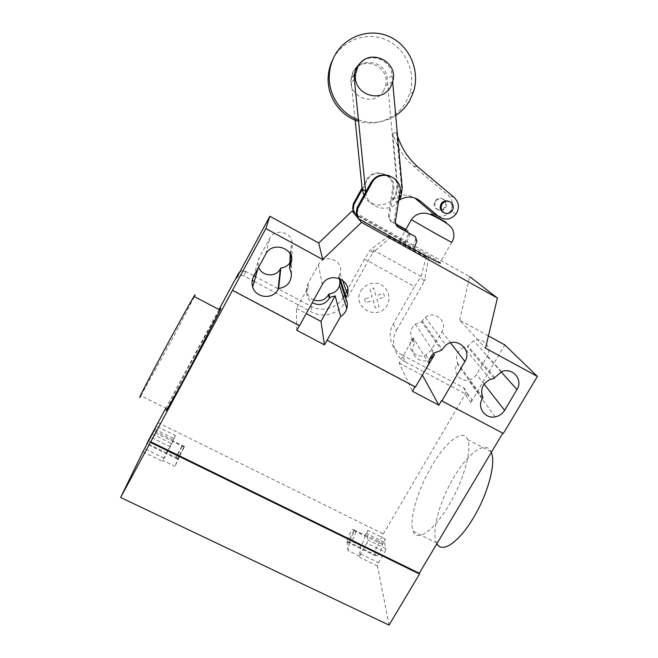 <?xml version="1.0" encoding="UTF-8"?>
<svg xmlns="http://www.w3.org/2000/svg" width="658" height="658" viewBox="0 0 658 658"><rect width="100%" height="100%" fill="white"/><g stroke="black" fill="none" stroke-linecap="round" stroke-linejoin="round"><path stroke-width="0.49" stroke-dasharray="3.29 2.47" d="M383.746 90.335C375.405 107.525 347.597 97.68 351.092 78.615L353.14 72.364C362.007 54.038 391.247 66.417 385.473 85.885L383.746 90.335M357.853 217.946L412.122 248.189L415.519 239.973L414.079 235.729M413.479 249.423L412.122 248.189M416.917 241.116L415.519 239.973M397.284 226.327L396.313 225.776L394.167 221.318L398.723 192.136C399.406 184.577 396.379 179.132 389.635 175.818M397.498 226.763L396.313 225.776M395.326 222.248L394.167 221.318M354.103 213.406L405.246 241.93L408.429 234.19L407.072 230.193L405.821 229.494M405.698 229.708L408.297 231.155L409.671 235.202L406.447 243.024L405.246 241.93M406.447 243.024L357.171 215.553M409.671 235.202L408.429 234.19M408.297 231.155L407.072 230.193M396.223 224.115L390.326 220.808L388.294 216.597L392.546 189.117C395.688 173.811 372.42 166.252 366.103 180.621L362.056 187.958M362.435 189.134L366.893 181.057C373.283 166.523 396.807 174.173 393.624 189.644L389.322 217.42L391.37 221.672L390.326 220.808M391.37 221.672L396.412 224.493M389.322 217.42L388.294 216.597M366.893 181.057L366.103 180.621M332.981 59.179L333.359 58.447C343.435 39.373 367.806 31.099 386.97 40.204C406.225 49.095 416.317 73.227 409.704 93.51L406.348 101.332C397.276 118.292 376.573 126.936 358.569 121.278M358.429 119.896C371.548 124.28 383.968 122.824 395.697 115.512M436.912 209.326C439.939 210.7 442.505 210.05 444.611 207.385C446.346 204.005 445.721 201.225 442.727 199.029C439.577 197.622 436.953 198.338 434.872 201.2L434.798 201.323C433.342 204.622 434.041 207.286 436.912 209.326M443.632 199.382C446.642 201.587 447.275 204.391 445.532 207.788C443.41 210.47 440.819 211.119 437.776 209.738C434.897 207.689 434.19 205.008 435.654 201.685L435.728 201.562C437.825 198.691 440.465 197.959 443.632 199.382M443.961 212.699C446.905 213.628 449.34 212.83 451.256 210.313C453.074 206.793 452.424 203.881 449.299 201.595L449.003 201.438M396.577 132.702L392.768 133.015L397.613 186.115L396.363 194.423L392.949 199.843L396.708 202.08L400.261 196.462L401.569 187.834L396.577 132.702L397.539 135.943M399.241 200.057L396.708 202.08M392.949 199.843C400.558 193.691 408.256 193.452 416.062 199.127M437.71 215.947C442.834 217.008 447.029 215.421 450.286 211.185C453.642 205.354 452.992 200.098 448.353 195.41L413.183 165.898C403.264 157.106 396.461 146.15 392.768 133.015M417.74 166.852L413.183 165.898M363.882 195.327C369.706 208.783 390.852 207.928 395.746 194.102L396.988 185.844L387.233 79.067C386.336 57.789 353.395 56.621 351.421 77.899L351.331 82.382L355.164 120.085M362.418 61.227C373.629 52.591 391.411 61.408 392.11 75.802L392.661 81.855M398.666 200.896C389.717 214.335 366.794 208.265 365.7 192.037M166.935 408.717L140.894 395.762L174.938 334.025L194.381 296.626M219.772 309.91L199.44 346.601L166.935 408.725M436.896 543.673L436.476 542.85C431.097 531.738 439.758 500.697 453.88 477.247C467.896 453.148 485.875 439.791 491.074 451.799L491.329 452.391M431.837 465.922C417.748 489.536 408.519 520.462 413.183 531.261C416.95 542.282 433.638 531.146 448.624 505.591C463.635 480.743 472.337 449.241 467.682 439.56C463.216 427.889 445.844 441.683 431.837 465.922M482.956 397.547L457.68 363.175L457.195 364.014C452.309 371.671 459.572 382.01 468.406 380.077C471.942 379.37 474.665 377.495 476.556 374.427L487.183 356.307C492.776 347.728 483.054 336.485 473.645 340.754L467.32 346.626L464.194 347.284M494.174 378.531L467.32 346.626M463.964 347.375C457.129 350.977 455.032 356.249 457.68 363.175M290.203 254.177L290.334 250.558L292.218 243.238C291.996 231.822 274.723 227.939 269.78 238.245L259.318 257.566C257.813 260.469 257.533 263.488 258.479 266.63L258.668 267.173M289.882 262.83L291.823 255.427L290.334 250.558M219.015 309.507L165.791 408.149M239.857 271.869C241.692 270.611 243.633 270.471 245.664 271.441L253.955 275.866M236.469 278.161C238.328 275.414 240.836 274.69 243.97 275.982L252.236 280.39M254.243 281.451L311.81 312.106C323.119 318.414 338.771 313.907 344.907 302.59M343.229 297.235C337.299 308.183 322.165 312.542 311.226 306.431L255.584 276.738M421.071 276.459L426.458 256.225L389.396 235.572L370.536 249.686L364.54 259.055L414.532 286.518L421.071 276.459L371.4 249.028M388.121 236.214L425.874 257.237M424.698 279.469L425.241 279.773L423.966 280.843L424.739 279.518L428.498 258.002L390.877 237.044L389.396 235.572M428.498 258.002L426.458 256.225M390.877 237.044L374.139 251.586L372.453 252.417L370.536 249.686M372.453 252.417L373.563 251.241L374.114 251.545M343.32 297.079L344.998 302.433L373.563 251.241M364.54 259.055L347.794 289.059M346.445 291.469L344.504 294.949M393.229 323.991L396.585 330.201C390.013 341.222 394.348 356.373 405.534 362.015L401.906 354.818C391.082 349.34 386.879 334.659 393.229 323.991L414.532 286.518M396.585 330.201L425.241 279.773M423.966 280.843L420.824 277.446M424.739 279.518L425.282 279.815M428.942 363.709L413.397 337.99L399.11 362.928L412.492 391.28M421.646 321.828L425.274 317.419C434.56 309.737 448.345 321.688 441.88 331.706L431.286 350.072L425.833 354.958C416.415 359.655 405.912 348.337 411.546 339.454L412.031 338.615C409.58 333.121 410.674 328.317 415.321 324.205L421.646 321.828L441.625 350.204M412.031 338.615L414.746 343.172L414.252 344.035C408.478 353.107 419.22 364.672 428.851 359.868L429.592 359.507M413.397 337.99L414.746 343.172M313.776 299.966C309.079 297.794 306.653 294.142 306.505 289.01L307.928 283.721L318.431 264.672C324.345 252.697 344.175 260.576 340.128 273.226L338.574 276.738L339.931 280.908M338.574 276.738L339.1 278.35M307.928 283.721L308.248 287.077L296.495 308.38L296.774 330.283M308.248 287.077L306.784 292.497C306.834 296.832 308.66 300.229 312.27 302.688M373.588 251.274L374.139 251.586M415.231 386.542L327.166 340.005M299.489 325.381L232.611 290.046M399.11 362.928L422.272 375.241M296.495 308.38L306.25 313.562M488.417 335.925L459.654 320.175L485.505 348.181M459.654 320.175L469.713 276.631L353.667 211.876M405.534 362.015L469.006 395.812C471.556 397.531 472.164 399.809 470.84 402.663L504.818 344.907M401.906 354.818L463.388 387.62C465.864 389.289 466.456 391.502 465.173 394.265L383.269 533.918L374.649 551.47L148.313 440.712M503.354 433.457L441.608 400.475M179.289 456.932L175.028 466.358L178.079 458.503C178.557 456.668 185.276 444.208 184.503 446.576L179.289 456.932L167.329 451.084L175.472 435.571L156.349 426.137M348.09 550.614L346.939 541.871L348.041 541.682L347.49 541.304C346.429 538.787 352.984 526.778 353.765 529.813L353.839 530.455L353.955 529.953C353.765 532.988 352.367 536.451 349.768 540.325L348.09 550.614L359.35 556.092L359.523 557.219L360.6 553.946L366.884 543.204L384.798 551.988L385.81 548.739L384.354 542.225L385.349 539.05L382.438 544.511C382.75 547.497 378.506 555.755 376.697 555.689L375.496 555.821L374.649 551.47M389.051 625.1L377.478 565.954L378.506 562.672L384.798 551.988M348.041 541.682L349.817 542.554C351.479 542.537 355.756 534.238 355.616 531.327L355.526 530.677C354.736 527.642 348.181 539.642 349.258 542.167L376.697 555.689M346.939 541.871L375.496 555.821M353.839 530.455L382.438 544.511M353.955 529.953L364.984 535.382L367.806 530.406L385.349 539.05M367.806 530.406L366.761 533.564L367.945 539.963L366.884 543.204M364.984 535.382C364.853 538.441 363.479 541.896 360.864 545.753L349.768 540.325M360.864 545.753L359.35 556.092M157.978 422.633L383.269 533.918M175.472 435.571L171.886 443.673L162.518 461.348L162.888 460.444L175.028 466.358M177.668 459.169L146.973 444.175M178.154 458.659L176.254 457.729L182.611 445.647C183.393 443.286 176.681 455.747 176.179 457.573L147.302 443.574M184.528 446.634L172.651 440.794M184.314 447.103L153.421 431.919M167.329 451.084L162.888 460.444M411.414 219.608L451.725 242.415L439.98 262.698C436.361 259.433 395.779 236.798 399.76 240.277L413.676 248.946M364.409 299.003L365.461 302.696L373.176 300.443L375.331 308.034L379.074 306.941L376.919 299.349L384.634 297.103L383.589 293.41L375.874 295.664L373.703 288.031L369.961 289.125L372.124 296.75L364.409 299.003M360.864 290.82C364.672 284.972 371.597 282.093 378.399 283.532C387.315 286.403 391.559 296.848 387.249 305.131C378.021 321.828 351.388 307.533 360.864 290.82M399.941 192.728L398.723 192.136M393.624 189.644L392.546 189.117M454.201 197.474L448.353 195.41M397.613 186.115L396.988 185.844M392.11 75.802L387.233 79.067M402.252 188.139L401.569 187.834M354.333 79.281L351.331 82.382M501.166 371.91L487.183 356.307M494.742 377.56L467.813 345.787M484.115 384.108L476.556 374.427M482.396 398.501L457.195 364.014M253.626 276.467L259.318 257.566M265.766 254.07L269.78 238.245M290.639 255.049L290.82 249.678M245.664 271.441L245.533 271.812C243.452 270.816 241.486 270.981 239.627 272.297M245.533 271.812L243.97 275.982M311.226 306.431L311.81 312.106M422.132 320.981L442.192 349.225M441.88 331.706L450.5 342.834M318.431 264.672L322.305 284.56M433.564 353.56L431.286 350.072M339.059 275.866L340.005 278.721M411.546 339.454L414.252 344.035M463.388 387.62L469.006 395.812M470.84 402.663L465.173 394.265M365.305 534.683L382.849 543.311M384.354 542.225L366.761 533.564M385.81 548.739L367.945 539.963M360.6 553.946L378.506 562.672M377.478 565.954L359.523 557.219M142.901 451.807L162.518 461.348M173.021 440.087L153.997 430.735M154.753 429.18L173.926 438.623M152.368 434.091L171.886 443.673M170.299 446.807L150.731 437.216M164.122 458.174L144.563 448.641M446.379 222.462L431.187 213.866M354.374 74.996L351.372 78.31M392.76 81.469L385.473 85.885M413.446 91.972L409.704 93.51M445.532 207.788L444.611 207.385M452.252 210.749L451.256 210.313M435.728 201.562L434.872 201.2M456.191 213.834L450.286 211.185M400.936 196.816L400.261 196.462M396.363 194.423L395.746 194.102M354.432 74.56L351.421 77.899M413.183 531.261L436.476 542.85M467.682 439.56L491.074 451.799M501.503 371.762L473.645 340.754M495.203 416.859L468.406 380.077M490.292 379.395L465.28 348.97M291.864 259.82L292.218 243.238M291.412 273.925L291.823 255.427M257.944 268.505L258.479 266.63M415.321 324.205L434.313 352.951M425.274 317.419L445.844 345.113M306.505 289.01L306.784 292.497M340.128 273.226L342.555 280.226M425.833 354.958L428.851 359.868M347.49 541.304L349.258 542.167M353.765 529.813L355.526 530.677M178.079 458.503L176.179 457.573M184.503 446.576L182.611 445.647M399.784 240.293L405.155 230.736"/><path stroke-width="0.99" d="M357.862 66.828L355.657 73.589C351.865 94.209 381.862 104.852 390.893 86.272L392.76 81.469C399.028 60.429 367.468 47.014 357.862 66.828M358.594 218.843L357.039 213.365L357.771 208.487L371.523 183.607C378.334 168.152 403.346 176.278 399.941 192.728L395.326 222.248L397.498 226.763L415.461 236.822L416.917 241.116L413.479 249.423L358.594 218.843L357.853 217.946L356.315 212.526L357.039 207.706L370.627 183.113C375.134 175.719 381.476 173.284 389.635 175.818M415.461 236.822L397.284 226.327M371.523 183.607L370.627 183.113M357.771 208.487L357.039 207.706M357.039 213.365L356.315 212.526M357.171 215.553L354.103 213.406L352.655 208.306L353.338 203.766L362.056 187.958M405.821 229.494L396.223 224.115M396.412 224.493L405.698 229.708M354.761 214.204L353.297 209.047L353.979 204.457L353.338 203.766M353.979 204.457L362.435 189.134M353.297 209.047L352.655 208.306M358.569 121.278C340.063 116.03 326.598 96.348 328.235 76.312C328.671 70.266 330.25 64.558 332.981 59.179M395.697 115.512C401.668 111.564 406.422 106.407 409.975 100.041L413.446 91.972C420.289 71.023 409.885 46.085 390.013 36.889C370.232 27.471 345.055 36.017 334.642 55.733C331.583 61.49 329.822 67.642 329.345 74.19C327.75 94.028 340.408 113.661 358.429 119.896M449.003 201.438C445.795 200.18 443.155 200.994 441.099 203.865L441.025 203.988C439.495 207.434 440.227 210.215 443.212 212.345L443.961 212.699M450.286 201.981C453.288 204.128 454.02 206.933 452.474 210.387L452.252 210.749C450.039 213.554 447.341 214.237 444.158 212.797C441.107 210.601 440.399 207.755 442.028 204.26C444.224 201.258 446.979 200.501 450.286 201.981M397.539 135.943C401.594 148.223 408.322 158.52 417.74 166.852L454.201 197.474C459.013 202.335 459.679 207.788 456.191 213.834C450.944 219.862 445.063 220.71 438.565 216.392L420.692 201.34C413.898 196.133 406.743 195.706 399.241 200.057M420.692 201.34L416.062 199.127L433.301 213.644L437.71 215.947M392.661 81.855L402.252 188.139L400.936 196.816L398.666 200.896M355.164 120.085L362.155 188.936L363.882 195.327M365.7 192.037L365.642 191.404L362.155 188.936M365.642 191.404L354.333 79.281L354.432 74.56C355.304 68.967 357.968 64.517 362.418 61.227M194.381 296.626C195.459 294.307 195.327 294.233 193.97 296.421C190.343 302.178 173.934 331.903 159.45 359.029C144.645 386.723 136.379 403.19 140.894 395.762M166.935 408.725C163.25 416.514 172.371 400.582 187.201 373.094L220.167 310.124C221.236 307.804 221.104 307.73 219.772 309.91M491.329 452.391C496.148 462.895 487.997 493.903 473.258 518.085C458.708 542.685 441.806 553.691 436.896 543.673M494.742 377.56L501.503 371.762C512.376 366.835 523.48 379.715 516.974 389.561L504.612 410.353C502.416 413.874 499.274 416.045 495.203 416.859C485.02 419.105 476.713 407.302 482.396 398.501L482.956 397.547C479.953 389.61 482.396 383.556 490.292 379.395L494.174 378.531L494.742 377.56M464.194 347.284L465.28 348.97M289.685 268.291L291.412 273.925C291.214 282.266 286.954 287.127 278.63 288.492L278.071 289.512C273.004 299.884 255.74 298.189 252.664 286.962C251.553 283.327 251.874 279.831 253.626 276.467L265.766 254.07C271.515 242.111 291.609 246.586 291.864 259.82L289.685 268.291L290.203 254.177M278.63 288.492L280.818 267.995C284.659 267.666 287.678 265.939 289.882 262.83M258.668 267.173C261.695 276.5 276.072 277.602 280.341 268.875L280.818 267.995M353.667 211.876L352.12 211.012L318.743 243.016L269.87 216.252L265.857 228.556L232.488 290.351L299.497 325.751L322.305 284.56C329.181 270.701 352.178 279.782 347.457 294.397L345.656 298.461C347.375 301.693 347.753 305.065 346.782 308.594C345.738 311.991 343.682 314.614 340.614 316.473L324.443 344.866L296.774 330.283L299.332 325.669M318.743 243.016L322.683 259.507L265.857 228.556M239.627 272.297L238.418 273.547L219.015 309.507M165.791 408.149L148.313 440.712L146.973 444.175M238.418 273.547L239.857 271.869M252.236 280.39L254.243 281.451M255.584 276.738L253.955 275.866M347.794 289.059L346.445 291.469M344.504 294.949L343.229 297.235M327.223 340.4L415.469 387.019L428.942 363.709C429.008 359.342 430.801 355.756 434.313 352.951L441.625 350.204L445.844 345.113C456.611 336.254 472.452 349.957 464.935 361.489L441.888 400.985L441.608 400.475L438.861 405.18L412.492 391.28L415.075 386.814M339.931 280.908L339.561 285.514C337.825 290.507 334.305 293.312 329.016 293.937L329.831 297.523L335.185 295.878L340.614 316.473M339.1 278.35L345.656 298.461M306.25 313.562L320.981 321.392L335.185 295.878M320.981 321.392L324.443 344.866M422.272 375.241L434.428 354.876L433.564 353.56M422.568 375.397L438.861 405.18M329.016 293.937L328.539 294.8C324.929 300.188 320.01 301.915 313.776 299.966M312.27 302.688C319.196 306.093 324.887 304.662 329.337 298.411L329.831 297.523M232.488 290.351L120.628 497.489L142.901 451.807L156.349 426.137L146.693 444.035M429.592 359.507L434.428 354.876M488.417 335.925L504.818 344.907L537.372 376.417L485.505 348.181L497.407 298.033L469.713 276.631M322.683 259.507L361.505 222.371L497.407 298.033M352.12 211.012L361.505 222.371M441.888 400.985L503.354 433.457L537.372 376.417M269.87 216.252L236.469 278.161L238.262 273.917M150.682 441.765L419.278 573.217L419.516 574.023L150.402 442.357M502.794 433.161L419.278 573.217M419.516 574.023L389.051 625.1L120.628 497.489M413.676 248.946C427.47 256.982 442.702 264.944 440.103 262.797M438.565 216.392L433.301 213.644M516.974 389.561L501.166 371.91M504.612 410.353L484.115 384.108M290.244 267.271L290.639 255.049M278.071 289.512L280.341 268.875M450.5 342.834L464.935 361.489M328.539 294.8L329.337 298.411M340.005 278.721L346.215 297.457M435.037 233.327L451.725 242.415C453.913 238.838 454.439 235.136 453.313 231.312C452.013 227.865 450.853 225.455 440.523 219.616C432.47 215.224 428.926 213.389 424.278 213.151C418.751 213.126 414.45 215.306 411.373 219.682L435.037 233.327M411.414 219.608L405.155 230.736M431.187 213.866L446.379 222.462M355.657 73.589L354.374 74.996M329.345 74.19L328.235 76.312M442.028 204.26L441.099 203.865M193.97 296.413L220.167 310.115M252.664 286.962L257.944 268.505M339.561 285.514L346.782 308.594M342.555 280.226L347.457 294.397"/></g></svg>
